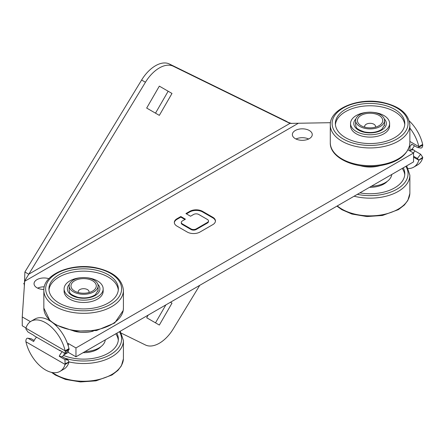 <?xml version="1.0" encoding="UTF-8"?>
<svg xmlns="http://www.w3.org/2000/svg" width="445" height="445" viewBox="0 0 445 445"><rect width="100%" height="100%" fill="white"/><g stroke="black" fill="none" stroke-linecap="round" stroke-linejoin="round"><path stroke-width="0.67" d="M84.989 351.589A21.699 12.527 0 0 0 105.293 339.869M100.915 346.661A19.53 11.275 180 0 1 83.098 352.679M115.767 333.817A34.721 20.047 180 0 1 118.298 340.241M34.165 340.47L31.2 338.756L27.968 338.228C26.8 337.994 26.088 338.884 25.843 340.898L25.927 341.793A28.936 16.704 -120 0 0 59.992 371.38L63.83 369.166A28.936 16.704 -120 0 0 68.958 362.208L68.174 360.105L62.472 356.812A2.893 1.669 -60 0 1 64.197 354.732L68.285 352.373L75.962 356.801L413.555 161.891L413.555 153.03L75.962 347.94L68.285 343.512L67.596 343.913M30.427 321.652L22.25 316.935L22.25 325.79L26.005 327.959M44.277 286.83A9.946 5.741 0 0 0 37.658 288.137M308.635 139.001A9.946 5.741 0 0 0 295.975 139.001M116.829 333.205A34.721 20.047 180 0 1 118.353 339.084A34.721 20.047 180 0 1 118.348 339.518A34.721 20.047 180 0 1 99.157 357.012A34.721 20.047 180 0 1 63.401 355.377M22.25 316.935L24.681 281.273L25.437 279.721L145.448 82.247A28.936 16.704 -60 0 1 173.222 66.21L289.951 123.393L330.474 122.692M413.555 156.262L417.399 158.481L418.834 160.211A28.936 16.704 60 0 1 413.705 167.164A28.936 16.704 60 0 1 408.299 168.522M420.881 148.068L417.399 147.451L411.697 144.158A2.893 1.669 -60 0 1 409.978 146.238L409.333 146.611M408.048 149.848L413.555 153.03M75.962 356.801L75.962 347.94M68.285 352.373L68.285 350.31M68.285 346.049L68.285 343.512M371.436 186.21A21.699 12.527 0 0 0 391.739 174.49M43.871 289.45A9.946 5.741 180 0 1 34.043 283.71A9.946 5.741 180 0 1 48.883 278.709M309.336 130.513A9.946 5.741 180 0 1 312.251 134.574A9.946 5.741 180 0 1 302.305 140.314A9.946 5.741 180 0 1 292.359 134.574A9.946 5.741 180 0 1 298.495 129.267A9.946 5.741 180 0 1 309.336 130.513M199.738 285.334L173.222 328.944A28.936 16.704 -60 0 1 145.448 344.981L121.529 333.266M171.993 303.128L170.457 302.244L171.993 303.128L159.338 325.056L146.678 317.747L148.213 315.082M24.075 284.539L24.425 285.034M289.951 123.393L286.113 121.179L169.389 63.997A28.936 16.704 -60 0 0 141.61 80.033L24.887 272.001L28.719 274.215L289.951 123.393M360.428 165.729A21.699 12.527 0 0 0 379.73 165.729M208.483 220.954L208.483 221.543A3.616 2.086 180 0 1 207.42 223.017L196.162 229.52L196.162 228.93L207.42 222.428A3.616 2.086 180 0 0 208.483 220.954A3.616 2.086 180 0 0 207.42 219.474L198.726 214.457A3.616 2.086 180 0 0 193.614 214.457L190.538 216.231L185.932 213.572L189.776 211.353A9.045 5.223 0 0 1 202.564 211.353L212.793 217.26A9.045 5.223 0 0 1 215.441 220.954A9.045 5.223 0 0 1 212.793 224.642L199.994 232.029A9.045 5.223 0 0 1 187.206 232.029L176.977 226.127A9.045 5.223 0 0 1 174.329 222.433A9.045 5.223 0 0 1 176.977 218.74L180.82 216.526L185.42 219.185L182.35 220.959A3.616 2.086 180 0 0 181.287 222.433L181.287 223.023A3.616 2.086 180 0 0 182.35 224.503L182.35 223.907A3.616 2.086 180 0 1 181.287 222.433M182.35 223.907L191.044 228.93A3.616 2.086 180 0 0 196.162 228.93M73.981 331.108A21.699 12.527 0 0 0 93.283 331.108M413.555 157.163L418.834 160.211L422.667 157.997A28.936 16.704 60 0 1 417.538 164.95L413.705 167.164M413.405 152.941L414.929 150.933L420.625 154.226L422.75 157.285L422.667 157.997M414.434 145.738A8.322 4.8 -60 0 1 409.978 150.666A8.322 4.8 -60 0 1 414.134 150.254A8.322 4.8 -60 0 1 414.929 150.933M62.472 356.812L59.246 356.284A8.322 4.8 -60 0 1 62.272 351.789M61.015 351.06A8.322 4.8 -60 0 1 60.036 350.716A8.322 4.8 -60 0 1 59.246 350.037L65.515 353.464L65.12 350.838A28.936 16.704 -120 0 0 31.055 321.257A28.936 16.704 -120 0 0 25.927 328.21L25.843 328.916L27.968 331.981L33.67 335.274A8.322 4.8 120 0 0 34.46 335.953L60.036 350.716M36.557 337.16A8.322 4.8 120 0 0 33.67 341.521L27.968 338.228L31.2 338.756M68.174 360.105L64.942 359.577L59.246 356.284M64.942 359.577L65.12 364.422L25.927 341.793M68.958 362.208L65.12 364.422A28.936 16.704 -120 0 1 59.992 371.38M24.431 284.945L24.887 272.001M165.863 304.897L155.5 322.842M65.515 353.464L69.147 349.414L68.958 348.624A28.936 16.704 -120 0 0 34.894 319.043L31.055 321.257M409.867 128.049A28.936 16.704 60 0 1 418.834 146.628L418.94 146.984L422.75 145.309L422.667 144.414L418.834 146.628L409.867 141.449M418.178 147.701L418.94 146.984M215.424 221.248A9.045 5.223 0 0 0 212.793 217.85L202.564 211.942A9.045 5.223 0 0 0 189.776 211.942L186.444 213.867M184.909 219.48L180.82 217.115L176.977 219.335A9.045 5.223 0 0 0 174.345 222.728M180.82 217.115L180.82 216.526M196.162 229.52A3.616 2.086 180 0 1 191.044 229.52L182.35 224.503M420.625 147.979C421.799 148.213 422.505 147.323 422.75 145.309M387.361 181.282A19.53 11.275 180 0 1 369.545 187.301M171.993 93.444L159.338 115.372L146.678 108.063L159.338 86.135L171.993 93.444L168.16 91.231L155.5 113.158M68.958 348.624L65.12 350.838L25.927 328.21M409.311 120.99A28.936 16.704 60 0 1 422.667 144.414M402.219 168.438A34.721 20.047 180 0 1 404.744 174.863M403.276 167.826A34.721 20.047 180 0 1 404.8 173.706A34.721 20.047 180 0 1 404.794 174.14A34.721 20.047 180 0 1 359.899 192.869M404.65 125.379A34.721 20.047 0 0 0 404.8 123.499A34.721 20.047 0 0 0 370.079 103.451A34.721 20.047 0 0 0 335.358 123.499A34.721 20.047 0 0 0 368.449 143.524A34.721 20.047 0 0 0 404.65 125.379M118.203 290.757A34.721 20.047 0 0 0 118.353 288.877A34.721 20.047 0 0 0 83.632 268.83A34.721 20.047 0 0 0 48.911 288.877A34.721 20.047 0 0 0 81.997 308.902A34.721 20.047 0 0 0 118.203 290.757M404.744 124.661A34.721 20.047 0 0 0 370.079 105.776A34.721 20.047 0 0 0 335.413 124.661M118.298 290.04A34.721 20.047 0 0 0 83.632 271.155A34.721 20.047 0 0 0 48.967 290.04M367.698 112.307A19.53 11.275 0 0 0 350.549 123.499L350.549 125.824A19.53 11.275 0 0 0 369.161 137.088A19.53 11.275 0 0 0 389.525 126.881A19.53 11.275 0 0 0 389.609 125.824L389.609 123.499A19.53 11.275 0 0 0 372.459 112.307M81.251 277.686A19.53 11.275 0 0 0 64.102 288.877L64.102 291.202A19.53 11.275 0 0 0 82.714 302.466A19.53 11.275 0 0 0 103.079 292.259A19.53 11.275 0 0 0 103.162 291.202L103.162 288.877A19.53 11.275 0 0 0 86.007 277.686M350.549 123.499A19.53 11.275 0 0 0 369.161 134.763A19.53 11.275 0 0 0 389.525 124.555A19.53 11.275 0 0 0 389.609 123.499M64.102 288.877A19.53 11.275 0 0 0 82.714 300.141A19.53 11.275 0 0 0 103.079 289.934A19.53 11.275 0 0 0 103.162 288.877M384.486 125.757A14.468 8.355 0 0 0 384.547 124.973L381.827 129.306C377.199 132.36 371.391 133.233 364.411 131.931C354.153 128.349 356.668 126.897 355.611 124.973L355.611 120.545A14.468 8.355 0 0 0 361.841 127.409A14.468 8.355 0 0 0 376.793 127.943A14.468 8.355 0 0 0 384.547 120.545A14.468 8.355 0 0 0 370.079 112.19A14.468 8.355 0 0 0 355.611 120.545M98.034 291.136A14.468 8.355 0 0 0 98.1 290.351L95.38 294.685C90.752 297.738 84.945 298.612 77.958 297.31C67.701 293.728 70.221 292.276 69.164 290.351L69.164 285.924A14.468 8.355 0 0 0 75.394 292.788A14.468 8.355 0 0 0 90.346 293.322A14.468 8.355 0 0 0 98.1 285.924A14.468 8.355 0 0 0 83.632 277.569A14.468 8.355 0 0 0 69.164 285.924M362.87 126.552A12.66 7.309 0 0 0 379.029 125.713A12.66 7.309 0 0 0 379.029 115.377A12.66 7.309 0 0 0 361.129 115.377A12.66 7.309 0 0 0 361.129 125.713A12.66 7.309 0 0 0 362.87 126.552M76.423 291.931A12.66 7.309 0 0 0 92.582 291.091A12.66 7.309 0 0 0 92.582 280.756A12.66 7.309 0 0 0 74.682 280.756A12.66 7.309 0 0 0 74.682 291.091A12.66 7.309 0 0 0 76.423 291.931M375.352 127.192A5.423 3.132 0 0 0 370.079 123.321A5.423 3.132 0 0 0 364.805 127.192M88.905 292.571A5.423 3.132 0 0 0 83.632 288.699A5.423 3.132 0 0 0 78.359 292.571M409.978 150.961L409.978 146.238L409.495 145.96M64.197 354.732L64.197 352.896M119.405 331.72A37.975 21.927 180 0 1 121.602 339.557A37.975 21.927 180 0 1 64.659 358.075M298.083 123.426L24.681 281.273M418.94 160.011L422.75 157.285M417.399 158.481L420.625 154.226M69.092 361.991L65.287 363.671M120.267 331.219L123.421 340.559A39.789 22.973 180 0 1 123.41 341.059A39.789 22.973 180 0 1 69.12 361.946M173.222 66.21L169.389 63.997M189.776 211.942L189.776 211.353M202.564 211.942L202.564 211.353M212.793 217.85L212.793 217.26M176.977 219.335L176.977 218.74M191.044 229.52L191.044 228.93M207.42 223.017L207.42 222.428M145.448 82.247L141.61 80.033M123.421 340.559L123.421 358.281A39.789 22.973 180 0 1 123.41 358.776A39.789 22.973 180 0 1 96.315 380.052A39.789 22.973 180 0 1 52.46 372.548M69.092 348.963L65.287 351.689M405.851 166.341A37.975 21.927 180 0 1 408.048 174.179A37.975 21.927 180 0 1 357.324 194.354M406.713 165.84L409.867 175.18A39.789 22.973 180 0 1 409.856 175.68A39.789 22.973 180 0 1 354.103 196.217M409.867 175.18L409.867 192.902A39.789 22.973 180 0 1 409.856 193.397A39.789 22.973 180 0 1 381.471 214.907A39.789 22.973 180 0 1 337.299 205.918M409.689 144.853A39.789 22.973 0 0 0 409.867 142.695L409.673 145.042C406.747 156.073 396.534 162.998 379.04 165.829C355.46 169.456 329.695 158.019 330.29 142.695A39.789 22.973 0 0 0 368.21 165.64A39.789 22.973 0 0 0 409.689 144.853M50.057 320.889L43.844 308.074A39.789 22.973 0 0 0 81.763 331.019A39.789 22.973 0 0 0 123.243 310.232A39.789 22.973 0 0 0 123.421 308.074L123.226 310.426L114.693 322.981L96.459 330.557L74.22 331.141L54.924 324.577M409.689 127.131A39.789 22.973 0 0 0 409.867 124.973C408.682 113.659 399.515 106.127 382.361 102.383C358.18 97.255 329.584 108.825 330.29 124.973A39.789 22.973 0 0 0 368.21 147.918A39.789 22.973 0 0 0 409.689 127.131M123.243 292.51A39.789 22.973 0 0 0 123.421 290.351C122.236 279.037 113.069 271.506 95.914 267.762C71.734 262.633 43.132 274.203 43.844 290.351A39.789 22.973 0 0 0 81.763 313.297A39.789 22.973 0 0 0 123.243 292.51M407.887 125.557A37.975 21.927 0 0 0 354.264 103.563A37.975 21.927 0 0 0 348.085 141.371A37.975 21.927 0 0 0 407.887 125.557M121.441 290.935A37.975 21.927 0 0 0 67.818 268.941A37.975 21.927 0 0 0 61.638 306.75A37.975 21.927 0 0 0 121.441 290.935M355.9 118.882A16.276 9.395 0 0 0 365.212 132.465A16.276 9.395 0 0 0 386.282 124.383A16.276 9.395 0 0 0 384.257 118.882M69.453 284.26A16.276 9.395 0 0 0 78.765 297.844A16.276 9.395 0 0 0 99.836 289.762A16.276 9.395 0 0 0 97.811 284.26M24.18 284.477L24.392 285.557M288.121 122.342L291.675 123.515M23.563 283.532L24.008 283.276M412.042 149.047L414.134 150.254M123.41 358.82L121.379 365.846L117.914 370.407L111.979 375.002L96.025 380.848L80.495 381.938L65.454 379.424L55.391 375.063L51.52 372.37M409.856 193.441L407.826 200.467L404.36 205.028L398.425 209.623L382.472 215.469L366.941 216.559L351.9 214.045L341.838 209.684L336.948 206.124M409.867 142.695L409.867 124.973M330.29 142.695L330.29 124.973M123.421 308.074L123.421 290.351M43.844 308.074L43.844 290.351M384.547 124.973L384.547 120.545M98.1 290.351L98.1 285.924"/></g></svg>
